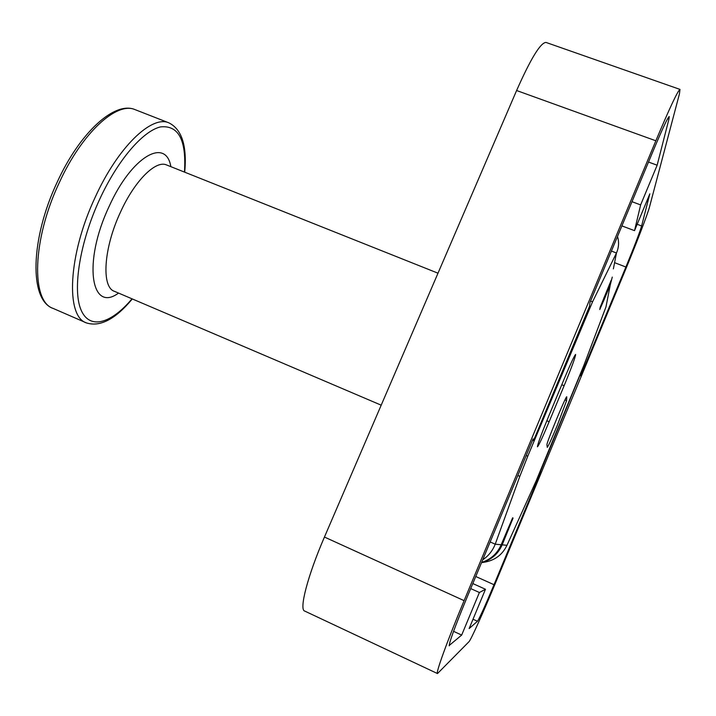 <?xml version="1.0" encoding="UTF-8"?>
<svg xmlns="http://www.w3.org/2000/svg" width="716" height="716" viewBox="0 0 716 716"><rect width="100%" height="100%" fill="white"/><g stroke="black" fill="none" stroke-linecap="round" stroke-linejoin="round"><path stroke-width="1.07" d="M556.967 426.154C551.499 439.194 548.268 446.265 547.266 447.357L546.943 444.752C546.102 443.714 566.195 395.107 566.759 396.798L566.607 400.647L556.967 426.154M603.901 297.749L604.17 299.556L610.256 284.941L612.269 277.101M481.528 562.651L483.398 562.355C494.425 560.735 502.283 555.052 506.955 545.306L536.007 481.242L583.889 365.339L605.978 306.913L610.256 284.941M481.626 562.418C490.755 559.482 497.28 553.593 501.182 544.751L512.647 517.802L513.059 518.089L502.185 544.849C498.085 554.05 491.212 559.966 481.555 562.588M482.718 559.796C488.428 556.01 492.59 550.801 495.221 544.187L490.156 541.94M613.379 268.858L616.458 252.999L592.544 301.83L527.773 456.181L519.825 476.355L495.221 544.187L501.182 544.751M617.505 236.432C619.197 242.044 618.848 247.566 616.458 252.999L611.41 251.065M611.151 280.305L600.178 307.254L599.775 309.536L604.17 299.556M564.369 378.531C570.715 363.46 574.456 355.431 575.61 354.438C575.494 356.935 571.663 367.353 564.136 385.691L549.145 421.715C542.665 437.145 538.772 445.495 537.456 446.784C537.465 444.618 541.224 434.397 548.733 416.094L564.369 378.531M449.236 645.796L449.272 645.814C448.941 643.102 454.57 627.69 466.134 599.569L533.116 438.881L533.518 440.635L532.561 440.224M667.688 118.605L668.95 119.062L669.227 116.529C667.751 117.478 662.613 128.406 653.833 149.295L589.975 302.474L589.492 306.332L533.518 440.635M648.508 162.058L657.145 165.208L640.632 204.91L634.528 230.659L649.833 193.821L641.617 225.961L637.168 224.287M668.95 119.062L657.145 165.208M631.986 201.688L640.632 204.91M437.449 673.541L304.703 611.061C298.867 609.862 307.674 575.709 324.446 537.054L516.603 90.529C530.726 58.649 540.526 42.611 546.004 42.432L546.138 42.477M324.446 537.054L464.102 600.652C447.419 640.543 435.274 674.114 437.503 673.559L468.989 641.706C470.886 639.997 483.228 612.556 494.98 584.202L624.925 271.113C636.094 244.245 647.694 214.057 649.546 206.843L679.439 93.886L680.003 89.411C677.748 90.762 669.693 107.892 655.847 140.784L516.603 90.529M464.102 600.652L655.847 140.784M621.9 225.889L634.528 230.659M473.016 619.224L477.483 621.264L469.141 628.55L485.475 589.268L479.389 592.508L461.677 635.083L449.147 645.51M477.483 621.264C479.711 617.899 485.224 605.718 494.013 584.712L475.755 576.496M539.936 471.79L540.75 472.13L494.013 584.712M540.222 471.11L540.75 472.13M580.587 373.77L540.544 471.244M614.579 262.665L625.891 267.014L580.703 375.873L580.953 373.913M625.891 267.014C634.224 246.778 639.469 233.085 641.617 225.961M453.559 631.333L461.677 635.083M470.716 588.588L479.389 592.508M472.811 583.549L485.475 589.268M512.137 518.778L513.059 518.089M508.512 529.643L506.991 530.78M506.955 545.306L502.185 544.849M519.825 476.355L517.847 475.505M526.188 455.501L527.773 456.181M584.766 319.417L584.14 319.175M590.566 301.06L592.544 301.83M566.607 400.647L564.942 399.958M564.136 385.691L561.792 384.734M549.145 421.715L546.818 420.74M59.437 182.32C32.104 239.699 30.886 301.66 53.261 308.471C28.837 300.29 30.412 238.598 57.414 181.676C80.031 132.433 114.623 100.867 135.002 109.611C116.762 101.386 82.143 132.666 59.437 182.32M132.299 298.948C115.473 319.157 100.231 327.158 86.547 322.952C65.424 316.714 67.984 254.905 95.3 197.034C118.033 146.986 151.676 115.016 168.815 122.821C181.81 129.22 187.118 145.679 184.728 172.198M184.459 172.091C186.527 140.076 178.561 125.014 160.563 126.893C143.048 130.849 117.8 159.963 99.685 199.263C79.888 242.08 72.406 289.246 80.908 309.616C89.348 330.192 110.953 323.865 132.03 298.832M118.543 293.077C90.959 313.483 82.635 262.307 109.109 206.468C131.637 156.213 165.978 137.042 170.847 166.658M166.765 165.029L166.479 164.913C155.667 159.999 134.617 180.826 120.449 212.204C103.498 248.327 101.251 287.376 114.506 291.349L381.198 405.175M135.503 109.808L168.815 122.821M53.261 308.471L86.072 322.746M166.667 164.993L437.995 273.19M546.004 42.432L680.003 89.411"/></g></svg>
